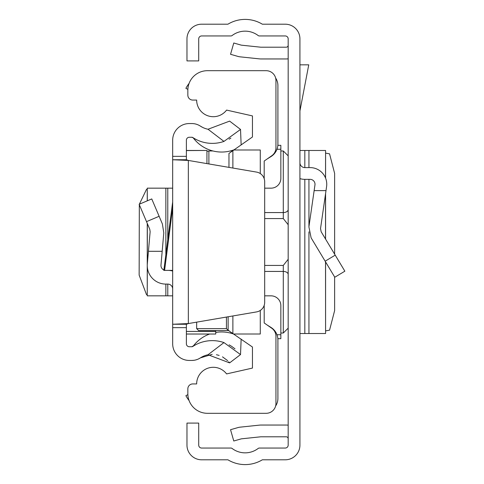 <?xml version="1.0" encoding="UTF-8"?>
<svg xmlns="http://www.w3.org/2000/svg" width="484" height="484" viewBox="0 0 484 484"><rect width="100%" height="100%" fill="white"/><g stroke="black" fill="none" stroke-linecap="round" stroke-linejoin="round"><path stroke-width="0.73" d="M299.929 445.117L299.929 38.883A14.683 14.683 0 0 0 285.245 24.2L262.346 24.2A33.281 33.281 0 0 0 227.922 24.2L201.653 24.2A14.683 14.683 0 0 0 186.969 38.883L186.969 60.905L198.712 60.905L198.712 38.883A2.934 2.934 0 0 1 201.653 35.949L230.904 35.949A1.96 1.96 0 0 0 232.09 35.55A21.538 21.538 0 0 1 258.172 35.55A1.96 1.96 0 0 0 259.357 35.949L285.245 35.949A2.934 2.934 0 0 1 288.18 38.883L288.18 445.117A2.934 2.934 0 0 1 285.245 448.051L259.357 448.051A1.96 1.96 0 0 0 258.172 448.45A21.538 21.538 0 0 1 232.09 448.45A1.96 1.96 0 0 0 230.904 448.051L201.653 448.051A2.934 2.934 0 0 1 198.712 445.117L198.712 423.095L186.969 423.095L186.969 445.117A14.683 14.683 0 0 0 201.653 459.8L227.922 459.8A33.281 33.281 0 0 0 262.346 459.8L285.245 459.8A14.683 14.683 0 0 0 299.929 445.117M288.18 425.188A13.703 13.703 0 0 0 286.226 425.049L260.876 425.049A13.703 13.703 0 0 0 259.442 425.127L240.245 427.142A13.703 13.703 0 0 0 237.904 427.596L230.541 429.707L233.778 441.003L241.141 438.891A1.96 1.96 0 0 1 241.474 438.825L260.67 436.81A1.96 1.96 0 0 1 260.876 436.798L286.226 436.798A1.96 1.96 0 0 1 288.18 438.752M288.18 58.812A13.703 13.703 0 0 1 286.226 58.951L260.876 58.951A13.703 13.703 0 0 1 259.442 58.873L240.245 56.858A13.703 13.703 0 0 1 237.904 56.404L230.541 54.293L233.778 42.997L241.141 45.109A1.96 1.96 0 0 0 241.474 45.175L260.67 47.19A1.96 1.96 0 0 0 260.876 47.202L286.226 47.202A1.96 1.96 0 0 0 288.18 45.248M299.929 178.614A16.644 16.644 0 0 0 304.823 179.352L310.111 179.352A4.894 4.894 0 0 1 314.957 184.942L308.907 226.899L311.115 237.844L334.789 277.241L344.856 271.191L321.182 231.794L320.535 228.575L326.579 186.618A16.644 16.644 0 0 0 310.111 167.603L304.823 167.603A4.894 4.894 0 0 1 299.929 162.709M326.004 190.611L314.14 190.611M325.526 177.985L325.581 150.476L299.929 150.476M325.526 261.832L325.581 333.524L299.929 333.524M325.581 153.113L329.556 153.833L334.625 173.393L334.625 254.161M334.625 276.969L334.625 310.607L329.556 330.167L325.581 330.887M299.929 64.826L308.75 64.826L299.929 110.963M264.688 265.426L283.291 265.426L288.131 259.345L288.18 258.65L288.131 259.345M288.131 224.655L288.18 225.356L288.131 224.655L283.291 218.574L264.688 218.574M288.18 217.298L288.18 224.479M288.18 259.521L288.18 266.702M275.632 78.015A13.703 13.703 0 0 1 277.907 85.577L277.907 144.111A14.683 14.683 0 0 1 271.016 156.556L267.12 158.994M267.12 325.006L271.016 327.444A14.683 14.683 0 0 1 277.907 339.889L277.907 398.423A13.703 13.703 0 0 1 275.632 405.985M187.871 89.371L185.892 88.318A33.281 33.281 0 0 1 189.093 83.411M189.093 400.589A33.281 33.281 0 0 1 185.892 395.682L187.871 394.629M264.197 178.681L264.197 161.039L271.772 155.739A9.789 9.789 0 0 0 275.947 147.723L275.947 80.483A9.789 9.789 0 0 0 266.158 70.694L207.424 70.694A19.578 19.578 0 0 0 187.846 90.272L187.846 95.166A4.894 4.894 0 0 0 192.741 100.061L196.655 100.061A16.644 16.644 0 0 0 226.585 110.086L252.454 115.918L252.454 136.978L228.962 153.428L228.962 167.373M264.688 295.839L271.052 295.839A9.789 9.789 0 0 1 280.841 305.628L280.841 338.667L277.852 338.667M228.133 316.766L228.133 330.312L252.454 347.022L252.454 368.082L226.585 373.914A16.644 16.644 0 0 0 196.655 383.939L192.741 383.939A4.894 4.894 0 0 0 187.846 388.834L187.846 393.728A19.578 19.578 0 0 0 207.424 413.306L266.158 413.306A9.789 9.789 0 0 0 275.947 403.517L275.947 336.277A9.789 9.789 0 0 0 271.772 328.261L264.197 322.961L264.197 305.319M260.283 310.438L260.283 334.014L233.875 334.014M260.283 173.562L260.283 149.986L233.875 149.986M232.877 150.687L232.877 168.045M232.877 315.955L232.877 333.313M228.962 330.572L198.615 330.572L196.655 328.612L196.655 322.144L196.655 328.612L226.439 328.612L226.439 317.056M277.852 145.333L280.841 145.333L280.841 178.372A9.789 9.789 0 0 1 271.052 188.161L264.688 188.161M228.133 330.312L226.439 328.612M163.882 269.975A4.894 4.894 0 0 1 160.978 265.069L163.792 232.852L162.388 223.965L151.758 198.93L139.144 204.284L149.774 229.319L150.143 231.661L147.324 263.871A18.598 18.598 0 0 0 165.855 284.09L167.779 284.09A4.894 4.894 0 0 1 172.673 288.984L172.673 270.387L163.828 270.387L172.673 201.882L172.673 183.267M164.59 270.387L172.673 207.805L172.673 270.387M172.673 207.805L172.673 190.121M172.673 327.65L172.673 324.256L186.382 324.256L186.382 327.65L172.673 327.65L172.673 343.803A16.644 16.644 0 0 0 189.317 360.447L191.809 360.447A15.663 15.663 0 0 0 200.388 357.888A21.78 21.78 0 0 1 208.023 354.754L229.628 362.885L240.524 354.572L223.959 342.587L208.023 354.754M186.382 324.256L188.337 323.566L188.337 160.434L172.673 159.744L172.673 324.256L188.337 323.566L256.55 311.914A9.789 9.789 0 0 0 264.688 302.264L264.688 181.736A9.789 9.789 0 0 0 256.55 172.086L188.337 160.434L186.382 159.744L172.673 159.744L172.673 140.197A16.644 16.644 0 0 1 189.317 123.553L191.809 123.553A15.663 15.663 0 0 1 200.388 126.112L202.693 127.431M172.673 300.733L172.673 295.839L167.779 295.839L167.779 284.09M223.959 141.413L240.524 129.428L229.628 121.115L208.023 129.246L223.959 141.413A35.483 35.483 0 0 1 192.88 137.583A1.96 1.96 0 0 0 191.809 137.262L189.317 137.262A2.934 2.934 0 0 0 186.382 140.197L186.382 159.744M186.382 327.65L186.382 343.803A2.934 2.934 0 0 0 189.317 346.738L191.809 346.738A1.96 1.96 0 0 0 192.88 346.417A35.483 35.483 0 0 1 223.959 342.587M235 348.819L231.316 346.133M230.898 345.872L229.095 344.838M209.62 334.039A35.483 35.483 0 0 0 193.564 345.709A35.483 35.483 0 0 0 193.37 345.969A1.96 1.96 0 0 1 192.88 346.417L191.809 346.738M229.628 362.885L228.744 361.802M227.692 360.677L222.495 356.847M219.131 355.419L216.427 354.718M212.18 354.324L200.388 357.888L198.561 358.91M197.284 359.455L195.445 360.017M193.812 360.314L191.809 360.447M229.083 139.168L230.892 138.128M208.023 129.246A21.78 21.78 0 0 1 200.388 126.112M192.88 137.583L193.37 138.031A35.483 35.483 0 0 0 234.256 149.719M240.524 129.428L241.147 144.898M234.256 334.281A35.483 35.483 0 0 0 215.743 332.441M240.524 354.572L241.147 339.102M172.673 271.04A18.598 18.598 0 0 0 167.779 270.387M148.425 251.299L162.182 251.299M147.324 267.114L147.251 295.839L167.779 295.839M147.324 200.812L147.251 188.161L172.673 188.161M147.251 294.72L146.513 294.653L139.144 275.087L139.325 204.708M139.374 204.188L146.513 189.347L147.251 189.28M206.934 163.61L206.934 150.463L186.382 150.578M215.743 330.572L215.743 334.039L186.382 334.008M335.212 255.147L325.145 261.197M304.823 150.476L304.823 167.603M304.823 179.352L304.823 333.524M308.937 150.476L308.937 167.603M308.937 179.352L308.937 226.687M308.937 231.848L308.937 333.524M325.526 193.921L325.526 239.023M206.934 151.371L208.894 150.966L208.894 163.949M288.18 328.14L283.291 333.034L283.291 271.433L264.688 271.433M288.18 274.434A4.894 3.001 180 0 0 283.291 271.433L283.291 265.426M264.688 212.567L283.291 212.567L283.291 150.966L288.18 155.86M283.291 218.574L283.291 212.567A4.894 3.001 0 0 0 288.18 209.566M276.975 334.746L280.841 334.746M276.975 149.254L280.841 149.254M186.382 156.35L172.673 156.35M146.513 221.642L159.127 216.287M167.779 239.78L167.779 188.161M165.855 295.839L165.855 284.09M165.855 254.717L165.855 188.161M147.324 263.871L147.324 223.554M215.743 331.425L186.382 331.425M325.581 150.476L325.581 178.112M325.581 193.564L325.581 239.114M325.581 261.917L325.581 333.524M208.894 150.966L212.918 150.966M230.317 150.966L232.477 150.966M280.841 150.966L283.291 150.966M283.291 333.034L280.841 333.034M232.477 333.034L230.317 333.034M193.074 137.758L191.809 137.262M193.564 138.285L193.122 137.807M193.564 345.709L191.936 346.738M147.251 295.839L147.251 223.384M147.251 200.842L147.251 188.161M215.743 334.039L186.382 334.039M206.934 150.463L186.382 150.463"/></g></svg>
